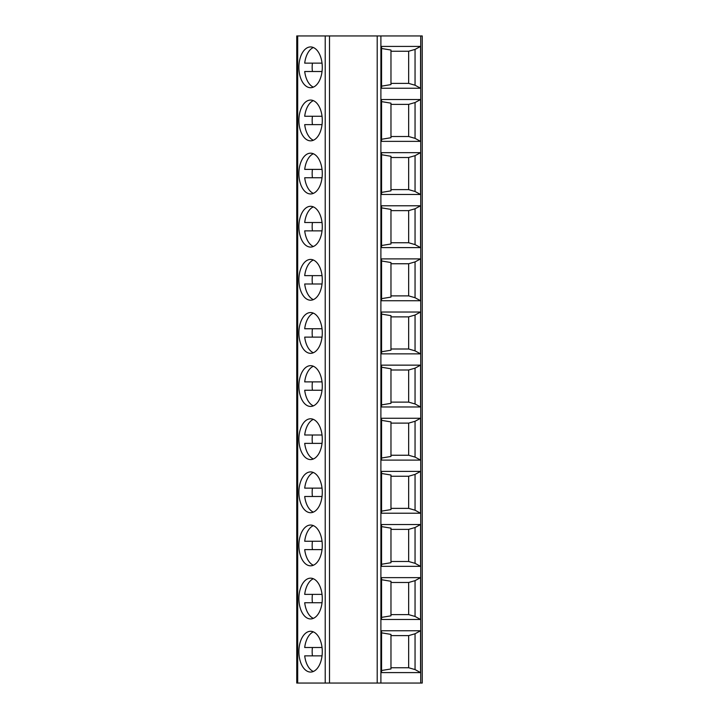 <?xml version="1.0" encoding="UTF-8"?>
<svg xmlns="http://www.w3.org/2000/svg" width="719" height="719" viewBox="0 0 719 719"><rect width="100%" height="100%" fill="white"/><g stroke="black" fill="none" stroke-linecap="round" stroke-linejoin="round"><path stroke-width="1.08" d="M377.205 35.95L422.242 35.95L422.242 683.05L296.758 683.05L296.758 35.95L377.205 35.95L377.205 683.05M381.564 577.636L420.57 577.636L420.57 619.472L381.564 619.472L381.564 577.636M381.564 524.519L420.57 524.519L420.57 566.347L381.564 566.347L381.564 524.519M381.564 471.394L420.57 471.394L420.57 513.222L381.564 513.222L381.564 471.394M381.564 418.269L420.57 418.269L420.57 460.097L381.564 460.097L381.564 418.269M381.564 365.144L420.57 365.144L420.57 406.972L381.564 406.972L381.564 365.144M381.564 312.028L420.57 312.028L420.57 353.856L381.564 353.856L381.564 312.028M420.57 258.903L381.564 258.903L381.564 300.731L420.57 300.731L420.57 258.903L415.052 261.905L408.653 263.756L390.974 263.756M420.57 205.778L381.564 205.778L381.564 247.606L420.57 247.606L420.57 205.778L415.052 208.78L408.653 210.631L390.974 210.631M420.57 152.653L381.564 152.653L381.564 194.481L420.57 194.481L420.57 152.653L415.052 155.663L408.653 157.506L390.974 157.506M420.57 99.528L381.564 99.528L381.564 141.364L420.57 141.364L420.57 99.528L415.052 102.538L408.653 104.381L390.974 104.381M420.57 46.411L381.564 46.411L381.564 88.239L420.57 88.239L420.57 46.411L415.052 49.413L408.653 51.256L390.974 51.256M381.564 630.761L420.57 630.761L420.57 672.589L381.564 672.589L381.564 630.761M420.57 672.589L415.052 669.587L415.052 633.772L420.57 630.761M415.052 633.772L408.653 635.614L390.974 635.614M381.564 670.503L390.974 668.958L390.974 634.401L381.564 632.855M415.052 669.587L408.653 667.744L390.974 667.744M408.653 667.744L408.653 635.614M415.052 580.646L408.653 582.489L408.653 614.619L415.052 616.462L415.052 580.646L420.57 577.636M408.653 582.489L390.974 582.489M381.564 617.378L390.974 615.832L390.974 581.276L381.564 579.73M408.653 614.619L390.974 614.619M415.052 616.462L420.57 619.472M415.052 527.521L408.653 529.373L408.653 561.494L415.052 563.337L415.052 527.521L420.57 524.519M408.653 529.373L390.974 529.373M381.564 564.262L390.974 562.716L390.974 528.15L381.564 526.605M408.653 561.494L390.974 561.494M415.052 563.337L420.57 566.347M415.052 474.396L408.653 476.248L408.653 508.369L415.052 510.22L415.052 474.396L420.57 471.394M408.653 476.248L390.974 476.248M381.564 511.137L390.974 509.591L390.974 475.025L381.564 473.479M408.653 508.369L390.974 508.369M415.052 510.22L420.57 513.222M415.052 421.28L408.653 423.123L408.653 455.244L415.052 457.095L415.052 421.28L420.57 418.269M408.653 423.123L390.974 423.123M381.564 458.012L390.974 456.466L390.974 421.9L381.564 420.354M408.653 455.244L390.974 455.244M415.052 457.095L420.57 460.097M415.052 368.155L408.653 369.997L408.653 402.128L415.052 403.97L415.052 368.155L420.57 365.144M408.653 369.997L390.974 369.997M381.564 404.887L390.974 403.341L390.974 368.784L381.564 367.238M408.653 402.128L390.974 402.128M415.052 403.97L420.57 406.972M415.052 315.03L408.653 316.872L408.653 349.003L415.052 350.845L415.052 315.03L420.57 312.028M408.653 316.872L390.974 316.872M381.564 351.762L390.974 350.216L390.974 315.659L381.564 314.113M408.653 349.003L390.974 349.003M415.052 350.845L420.57 353.856M381.564 298.646L390.974 297.1L390.974 262.534L381.564 260.988M415.052 261.905L415.052 297.72L408.653 295.877L408.653 263.756M408.653 295.877L390.974 295.877M415.052 297.72L420.57 300.731M381.564 245.521L390.974 243.975L390.974 209.409L381.564 207.863M415.052 208.78L415.052 244.604L408.653 242.752L408.653 210.631M408.653 242.752L390.974 242.752M415.052 244.604L420.57 247.606M381.564 192.395L390.974 190.85L390.974 156.284L381.564 154.738M415.052 155.663L415.052 191.479L408.653 189.627L408.653 157.506M408.653 189.627L390.974 189.627M415.052 191.479L420.57 194.481M381.564 139.27L390.974 137.724L390.974 103.168L381.564 101.622M415.052 102.538L415.052 138.354L408.653 136.511L408.653 104.381M408.653 136.511L390.974 136.511M415.052 138.354L420.57 141.364M381.564 86.145L390.974 84.599L390.974 50.042L381.564 48.497M415.052 49.413L415.052 85.228L408.653 83.386L408.653 51.256M408.653 83.386L390.974 83.386M415.052 85.228L420.57 88.239M310.581 618.942A20.393 11.693 -90 0 0 322.283 598.559A20.393 11.693 -90 0 0 310.581 578.166A20.393 11.693 -90 0 0 298.888 598.559A20.393 11.693 -90 0 0 310.581 618.942M310.581 565.826A20.393 11.693 -90 0 0 322.283 545.433A20.393 11.693 -90 0 0 310.581 525.041A20.393 11.693 -90 0 0 298.888 545.433A20.393 11.693 -90 0 0 310.581 565.826M310.581 512.701A20.393 11.693 -90 0 0 322.283 492.308A20.393 11.693 -90 0 0 310.581 471.916A20.393 11.693 -90 0 0 298.888 492.308A20.393 11.693 -90 0 0 310.581 512.701M310.581 459.576A20.393 11.693 -90 0 0 322.283 439.183A20.393 11.693 -90 0 0 310.581 418.791A20.393 11.693 -90 0 0 298.888 439.183A20.393 11.693 -90 0 0 310.581 459.576M310.581 406.451A20.393 11.693 -90 0 0 322.283 386.058A20.393 11.693 -90 0 0 310.581 365.665A20.393 11.693 -90 0 0 298.888 386.058A20.393 11.693 -90 0 0 310.581 406.451M310.581 353.335A20.393 11.693 -90 0 0 322.283 332.942A20.393 11.693 -90 0 0 310.581 312.549A20.393 11.693 -90 0 0 298.888 332.942A20.393 11.693 -90 0 0 310.581 353.335M310.581 300.209A20.393 11.693 -90 0 0 322.283 279.817A20.393 11.693 -90 0 0 310.581 259.424A20.393 11.693 -90 0 0 298.888 279.817A20.393 11.693 -90 0 0 310.581 300.209M310.581 247.084A20.393 11.693 -90 0 0 322.283 226.692A20.393 11.693 -90 0 0 310.581 206.299A20.393 11.693 -90 0 0 298.888 226.692A20.393 11.693 -90 0 0 310.581 247.084M310.581 193.959A20.393 11.693 -90 0 0 322.283 173.567A20.393 11.693 -90 0 0 310.581 153.174A20.393 11.693 -90 0 0 298.888 173.567A20.393 11.693 -90 0 0 310.581 193.959M310.581 140.834A20.393 11.693 -90 0 0 322.283 120.441A20.393 11.693 -90 0 0 310.581 100.058A20.393 11.693 -90 0 0 298.888 120.441A20.393 11.693 -90 0 0 310.581 140.834M310.581 87.718A20.393 11.693 -90 0 0 322.283 67.325A20.393 11.693 -90 0 0 310.581 46.933A20.393 11.693 -90 0 0 298.888 67.325A20.393 11.693 -90 0 0 310.581 87.718M310.581 672.067A20.393 11.693 -90 0 0 322.283 651.675A20.393 11.693 -90 0 0 310.581 631.282A20.393 11.693 -90 0 0 298.888 651.675A20.393 11.693 -90 0 0 310.581 672.067M322.031 647.495L304.703 647.495A20.393 11.693 -90 0 1 313.367 631.875M313.367 671.483A20.393 11.693 -90 0 1 304.703 655.863L322.031 655.863M312.414 647.495A20.393 11.693 -90 0 0 312.414 655.863M322.031 594.37L304.703 594.37A20.393 11.693 -90 0 1 313.367 578.75M313.367 618.358A20.393 11.693 -90 0 1 304.703 602.738L322.031 602.738M312.414 594.37A20.393 11.693 -90 0 0 312.414 602.738M322.031 541.245L304.703 541.245A20.393 11.693 -90 0 1 313.367 525.625M313.367 565.233A20.393 11.693 -90 0 1 304.703 549.613L322.031 549.613M312.414 541.245A20.393 11.693 -90 0 0 312.414 549.613M322.031 488.129L304.703 488.129A20.393 11.693 -90 0 1 313.367 472.5M313.367 512.117A20.393 11.693 -90 0 1 304.703 496.487L322.031 496.487M312.414 488.129A20.393 11.693 -90 0 0 312.414 496.487M322.031 435.004L304.703 435.004A20.393 11.693 -90 0 1 313.367 419.375M313.367 458.992A20.393 11.693 -90 0 1 304.703 443.371L322.031 443.371M312.414 435.004A20.393 11.693 -90 0 0 312.414 443.371M322.031 381.879L304.703 381.879A20.393 11.693 -90 0 1 313.367 366.259M313.367 405.867A20.393 11.693 -90 0 1 304.703 390.246L322.031 390.246M312.414 381.879A20.393 11.693 -90 0 0 312.414 390.246M322.031 328.754L304.703 328.754A20.393 11.693 -90 0 1 313.367 313.133M313.367 352.741A20.393 11.693 -90 0 1 304.703 337.121L322.031 337.121M312.414 328.754A20.393 11.693 -90 0 0 312.414 337.121M322.031 275.629L304.703 275.629A20.393 11.693 -90 0 1 313.367 260.008M313.367 299.625A20.393 11.693 -90 0 1 304.703 283.996L322.031 283.996M312.414 275.629A20.393 11.693 -90 0 0 312.414 283.996M322.031 222.513L304.703 222.513A20.393 11.693 -90 0 1 313.367 206.883M313.367 246.5A20.393 11.693 -90 0 1 304.703 230.871L322.031 230.871M312.414 222.513A20.393 11.693 -90 0 0 312.414 230.871M322.031 169.387L304.703 169.387A20.393 11.693 -90 0 1 313.367 153.767M313.367 193.375A20.393 11.693 -90 0 1 304.703 177.755L322.031 177.755M312.414 169.387A20.393 11.693 -90 0 0 312.414 177.755M322.031 116.262L304.703 116.262A20.393 11.693 -90 0 1 313.367 100.642M313.367 140.25A20.393 11.693 -90 0 1 304.703 124.63L322.031 124.63M312.414 116.262A20.393 11.693 -90 0 0 312.414 124.63M322.031 63.137L304.703 63.137A20.393 11.693 -90 0 1 313.367 47.517M313.367 87.125A20.393 11.693 -90 0 1 304.703 71.505L322.031 71.505M312.414 63.137A20.393 11.693 -90 0 0 312.414 71.505M380.899 683.05L380.899 35.95M420.714 683.05L420.714 35.95M297.702 683.05L297.702 35.95M325.213 683.05L325.213 35.95M329.5 683.05L329.5 35.95"/></g></svg>
